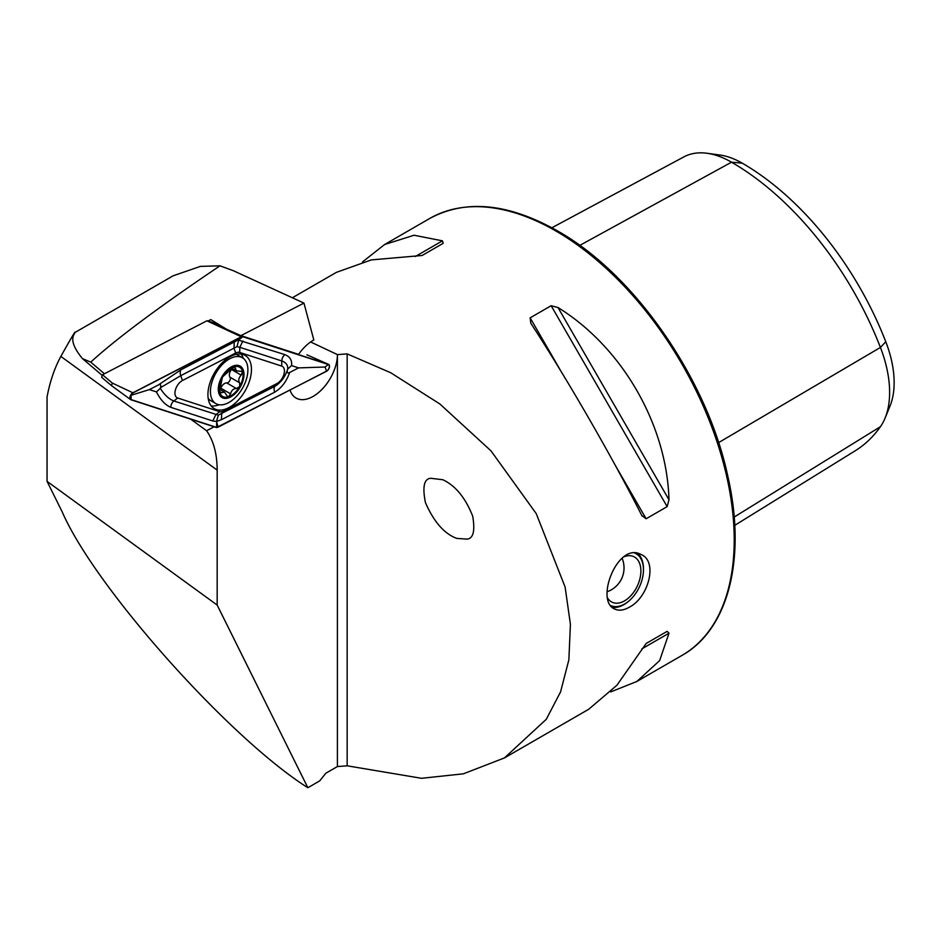 <?xml version="1.0" encoding="UTF-8"?>
<svg xmlns="http://www.w3.org/2000/svg" width="941" height="941" viewBox="0 0 941 941"><rect width="100%" height="100%" fill="white"/><g stroke="black" fill="none" stroke-linecap="round" stroke-linejoin="round"><path stroke-width="1.41" d="M290.063 390.139A34.311 19.808 120 0 0 296.039 398.055A34.311 19.808 120 0 0 321.787 389.586A34.311 19.808 120 0 0 337.407 356.086L337.454 354.604L310.636 341.971M214.172 426.802L206.573 430.719C213.572 440.764 217.1 453.891 217.171 470.112L217.171 605.063L307.86 787.735C229.028 737.885 94.77 587.113 62.2 511.869L47.05 481.345L47.05 397.02C49.92 381.67 54.519 368.131 60.836 356.416C72.457 335.702 76.939 328.256 74.257 334.09C70.728 339.466 73.457 347.641 82.42 358.58L90.748 362.132C116.155 338.842 159.241 306.731 219.994 265.821L200.421 266.385L173.179 275.784L75.033 332.455L74.257 334.09M610.756 691.894L636.869 681.46L659.641 660.594L668.992 633.199L667.145 631.352L646.138 643.491L616.908 685.26L588.666 709.291L504.435 757.928L463.348 773.831L421.556 778.301L347.158 765.809L337.407 766.55L325.857 773.22L319.681 780.912L307.86 787.735M504.435 757.928L546.262 719.324L560.565 691.894L568.858 659.841L570.422 624.353L565.106 587.031L536.241 513.621L491.002 450.868L439.906 404.007L390.668 372.718L347.158 353.887L337.407 354.628M641.809 515.492L646.138 518.773L667.145 506.634L668.992 499.789C666.828 424.614 622.013 347.006 558.001 307.542L551.144 305.719L530.136 317.846L530.806 323.233C567.023 378.752 611.838 456.373 641.809 515.492L642.091 516.033M292.722 297.568L336.408 272.349L371.33 259.916L422.121 255.481L443.14 243.354L442.458 240.837L414.064 235.238L384.598 244.531L362.52 261.927M629.235 607.239C623.777 610.344 619.002 610.98 614.943 609.145C594.383 601.44 617.684 541.322 640.974 554.484C658.288 561.13 648.502 597.711 629.235 607.239M303.943 303.084L240.943 335.643L298.615 354.369A34.311 19.808 120 0 1 313.824 339.972L303.943 303.084L233.25 270.667L219.994 265.821M217.171 605.063L47.05 481.345M190.717 419.18L206.573 430.719M101.981 375.177L82.42 358.58M90.748 362.132L104.451 373.753M240.943 335.643L226.51 329.209L210.819 319.611L208.102 321.01M551.885 227.769L683.848 156.9A97.064 56.037 60 0 1 707.02 153.265A97.064 56.037 60 0 1 731.51 162.193A243.178 140.397 60 0 1 880.423 347.441L718.583 442.635M707.02 153.265L719.936 155.03A88.325 51.002 60 0 1 742.214 163.146A234.438 135.351 60 0 1 885.775 341.736L880.423 347.441A97.064 56.037 -120 0 1 885.105 418.051A97.064 56.037 -120 0 1 880.423 426.696A243.178 140.397 60 0 1 855.24 450.763L734.745 525.36M885.105 418.051L890.033 405.994A88.325 51.002 -120 0 0 885.775 341.736M646.102 643.515L667.145 631.352M466.936 539.111C473.276 538.628 475.205 530.995 472.711 516.233C465.501 497.895 455.55 485.732 442.858 479.745L430.743 478.275C424.073 478.769 422.297 486.885 425.438 502.623C433.813 521.773 444.223 533.688 456.667 538.381L466.936 539.111M193.211 420.921L194.305 420.345M337.407 766.55L337.407 356.086A34.311 19.808 120 0 0 337.454 354.604M222.135 397.62A18.161 10.492 120 0 0 243.566 378.353A18.161 10.492 120 0 0 227.687 369.542A18.161 10.492 120 0 0 222.135 397.62M228.428 396.843L230.569 393.82C231.651 390.174 233.603 388.41 236.438 388.539L239.661 386.575A16.903 9.763 120 0 1 228.428 396.843L227.84 396.996A16.903 9.763 120 0 1 219.735 392.585L219.512 391.774A16.903 9.763 120 0 1 222.288 377.659L222.888 376.6A16.903 9.763 120 0 1 233.78 366.849L234.368 366.684A16.903 9.763 120 0 1 242.637 371.472L241.978 370.589M232.215 368.413A3.376 1.953 -60 0 1 231.498 369.531A5.917 3.411 120 0 0 229.98 377.212L239.696 382.822L239.661 386.575A16.903 9.763 120 0 0 242.637 371.472L236.52 370.895L234.368 366.684L235.132 366.802M219.488 391.397L221.711 392.679L220.159 393.044M221.711 392.679L224.534 392.103L227.84 396.996L226.993 396.831M222.288 377.659L219.512 391.774M233.78 366.849L222.888 376.6M239.696 382.822C238.108 380.505 238.614 377.941 241.214 375.13L242.637 371.472M242.413 357.768A26.489 15.291 120 0 0 215.924 373.059A26.489 15.291 120 0 0 215.924 403.642A26.489 15.291 120 0 0 216.054 403.713A26.489 15.291 120 0 0 242.472 388.233A26.489 15.291 120 0 0 242.413 357.768L237.238 354.781A26.489 15.291 120 0 0 236.273 354.298M208.208 398.466A26.489 15.291 120 0 0 210.749 400.654A26.489 15.291 120 0 0 210.878 400.725M229.98 377.212A3.376 1.953 -60 0 1 229.675 380.799A3.376 1.953 -60 0 1 226.734 382.94A5.917 3.411 120 0 0 220.864 388.221A3.376 1.953 -60 0 1 220.147 389.574M230.827 356.298A30.771 17.773 120 0 0 209.808 383.305A30.771 17.773 120 0 0 214.301 408.7A30.771 17.773 120 0 0 245.083 390.927A30.771 17.773 120 0 0 245.083 355.392A30.771 17.773 120 0 0 230.827 356.298M281.7 366.084L239.696 352.44A10.092 5.822 120 0 0 235.673 353.028L182.448 380.54A10.092 5.822 120 0 0 175.391 389.95A10.092 5.822 120 0 0 177.684 398.008L219.688 411.652A10.092 5.822 120 0 0 223.699 411.064L276.936 383.552A10.092 5.822 120 0 0 283.994 374.142A10.092 5.822 120 0 0 281.7 366.084L281.818 360.956L239.814 347.311L237.003 346.629L233.991 348.158L235.673 353.028M306.872 354.781L328.409 364.32L242.872 336.537L241.272 336.772L132.881 392.785A4.035 2.329 120 0 0 130.164 396.22A4.035 2.329 120 0 0 130.587 399.584A4.035 2.329 120 0 0 130.975 399.772L216.501 427.555L326.503 371.307A4.035 2.329 120 0 0 329.291 367.649A4.035 2.329 120 0 0 328.538 364.367A4.035 2.329 120 0 0 328.409 364.32M241.272 336.772L206.891 320.81L102.51 374.753L112.355 383.105L111.473 385.622L130.587 399.584M102.51 374.753L101.616 377.27L111.473 385.622M218.782 324.48L207.291 320.752L242.872 336.537M242.79 336.713A3.835 2.211 120 0 0 241.261 336.937L132.869 392.962A3.835 2.211 120 0 0 130.187 396.537A3.835 2.211 120 0 0 131.058 399.596L216.595 427.379A3.835 2.211 120 0 0 218.112 427.155L326.503 371.13A3.835 2.211 120 0 0 329.185 367.555A3.835 2.211 120 0 0 328.315 364.496L242.79 336.713L239.555 339.242L241.261 336.937M211.16 405.924A30.771 17.773 120 0 0 219.077 404.748M243.307 358.356A30.771 17.773 120 0 0 241.096 354.063M289.64 372.507C286.511 381.505 281.512 388.057 274.654 392.197L221.417 419.71L216.501 421.486L212.772 420.968L170.768 407.324C165.24 404.995 160.452 399.854 156.441 391.903L160.323 388.351C164.393 394.844 168.898 399.055 173.85 400.995L218.312 415.122L274.913 386.28C280.665 382.787 284.841 377.306 287.44 369.848C286.734 372.648 287.464 373.53 289.64 372.507L298.591 367.884L325.08 367.025L326.503 371.13M218.312 415.122L216.501 421.486L218.112 427.155M234.25 342.242L233.991 348.158L180.754 375.671L160.523 387.657C161.229 384.857 160.499 383.963 158.323 384.987L181.025 369.754L239.555 339.242M237.003 346.629L238.673 340.183L284.9 354.628C290.051 356.745 292.263 360.391 291.522 365.59L287.64 369.143C288.111 365.284 286.182 362.556 281.818 360.956A7.069 5.728 108 0 1 284.9 354.628M298.591 367.884L291.522 365.59M158.323 384.987L149.372 389.609L131.164 395.255L132.869 392.962M149.372 389.609L156.441 391.903M160.523 387.657A24.078 13.903 120 0 0 160.323 388.351M287.44 369.848A24.078 13.903 120 0 0 287.64 369.143M624.071 556.743A25.231 15.774 -64.5 0 1 633.822 556.66A25.231 15.774 -64.5 0 1 637.222 586.231A25.231 15.774 -64.5 0 1 612.12 602.216A25.231 15.774 -64.5 0 1 607.768 598.311M637.692 553.402A30.277 18.938 -64.5 0 1 643.468 569.152L643.456 570.093A28.853 18.055 -64.5 0 1 628.612 601.24A28.853 18.055 -64.5 0 1 610.756 605.592M628.612 601.24L627.894 601.828A30.277 18.938 -64.5 0 1 612.285 607.321M634.81 553.132A28.853 18.055 -64.5 0 1 643.456 570.093M384.598 244.531L429.719 218.477A252.27 145.643 60 0 1 555.849 230.98A252.27 145.643 60 0 1 720.641 453.28A252.27 145.643 60 0 1 681.978 655.418L636.869 681.46M217.171 470.112L60.836 356.416M742.214 163.146L731.51 162.193L579.774 245.401M880.423 426.696L734.168 517.056M646.138 518.773L615.038 464.901M561.236 371.707L530.136 317.846M667.145 506.634L551.144 305.719M668.992 499.789L558.001 307.542M641.809 648.902L668.992 633.199M442.458 240.837L415.275 256.528M347.158 765.809L347.158 353.887M226.734 382.94L236.438 388.539M220.864 388.221L230.569 393.82M233.439 367.014L235.603 368.272M231.498 369.531L241.214 375.13M112.355 383.105L132.881 392.785M325.08 367.025L328.315 364.496M131.164 395.255L131.058 399.596M216.689 423.038L216.595 427.379M242.896 340.983L239.814 347.311L239.696 352.44M274.654 392.197A7.069 4.282 62.7 0 1 274.913 386.28L276.936 383.552M221.417 419.71L221.676 413.793L223.699 411.064M212.772 420.968L215.854 414.64L219.688 411.652M170.768 407.324A7.069 5.728 -72 0 1 173.85 400.995L177.684 398.008M181.025 369.754A7.069 4.282 -117.3 0 0 180.754 375.671L182.448 380.54M429.719 218.477C465.689 199.069 508.234 203.185 557.354 230.827C634.422 273.96 707.373 379.211 727.899 476.593C746.484 557.919 728.663 629.353 681.978 655.418M210.749 400.654L215.924 403.642M219.876 389.421L224.534 392.103M231.956 368.272L236.52 370.895M306.907 354.792L328.538 364.367M607.157 591.736A25.231 25.231 0 0 0 622.083 558.213"/></g></svg>
